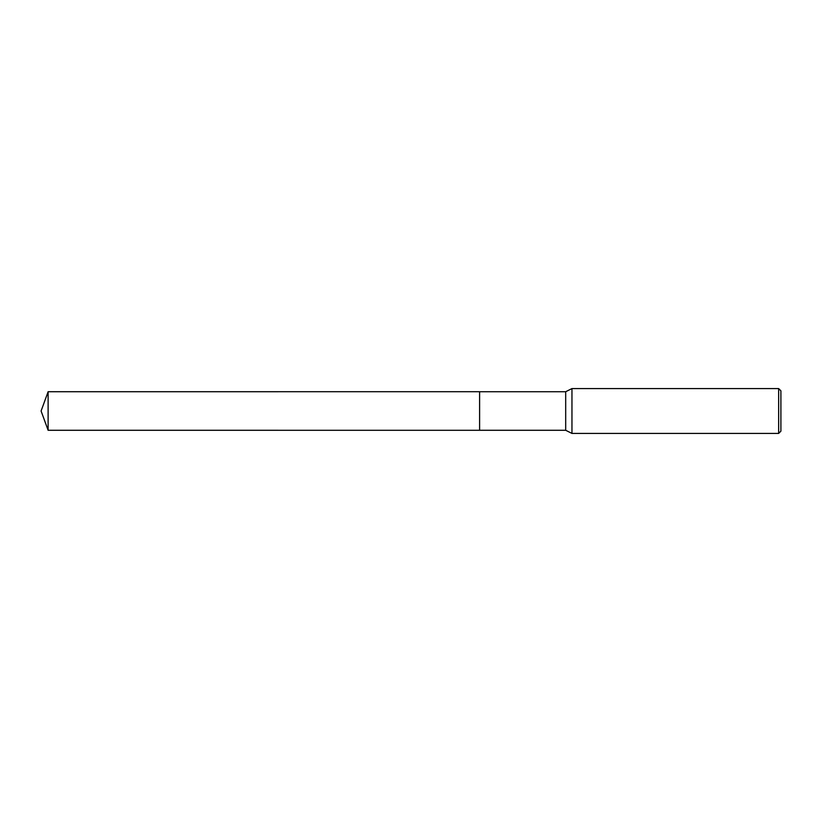 <?xml version="1.0" encoding="UTF-8"?>
<svg xmlns="http://www.w3.org/2000/svg" width="822" height="822" viewBox="0 0 822 822"><rect width="100%" height="100%" fill="white"/><g stroke="black" fill="none" stroke-linecap="round" stroke-linejoin="round"><path stroke-width="1.23" d="M479.606 430.276L479.606 391.724L565.69 391.724L571.958 388.58L778.66 388.58L780.9 390.82L780.9 431.18L778.66 433.42L571.958 433.42L565.69 430.276L479.606 430.276L479.596 391.714L479.596 430.286L48.118 430.276L48.118 391.724L479.596 391.714M565.69 430.276L565.69 391.724M571.958 433.42L571.958 388.58M778.66 433.42L778.66 388.58M48.118 391.724L41.1 411L48.118 430.276"/></g></svg>

